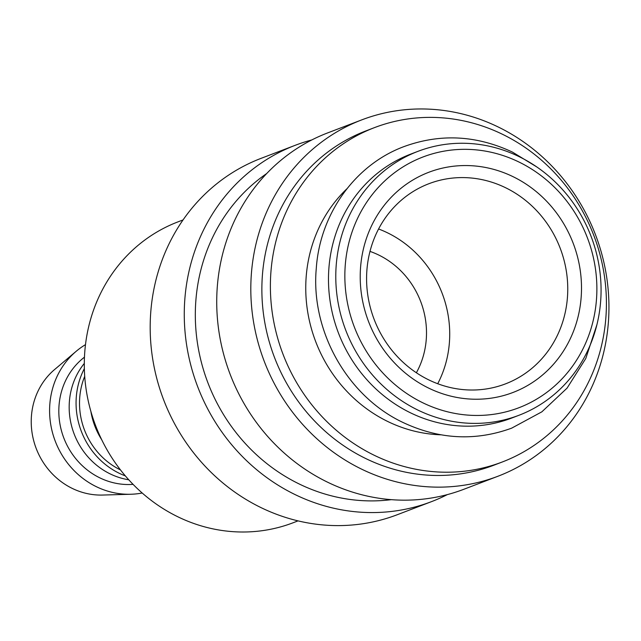 <?xml version="1.0" encoding="UTF-8"?>
<svg xmlns="http://www.w3.org/2000/svg" width="641" height="641" viewBox="0 0 641 641"><rect width="100%" height="100%" fill="white"/><g stroke="black" fill="none" stroke-linecap="round" stroke-linejoin="round"><path stroke-width="0.96" d="M417.988 151.332L410.689 154.12A141.3 131.333 69.1 0 0 328.48 279.276A141.3 131.333 69.1 0 0 410.665 412.9A141.3 131.333 69.1 0 0 511.558 418.108L518.865 415.312A141.3 131.333 -110.9 0 1 417.972 410.112A141.3 131.333 -110.9 0 1 335.78 276.487A141.3 131.333 -110.9 0 1 417.988 151.332A141.3 131.333 -110.9 0 1 518.881 156.532A141.3 131.333 -110.9 0 1 601.074 290.165A141.3 131.333 -110.9 0 1 518.865 415.312M447.33 494.612A190.754 177.301 -110.9 0 1 431.425 501.671A190.754 177.301 -110.9 0 1 295.221 494.652A190.754 177.301 -110.9 0 1 184.263 314.25A190.754 177.301 -110.9 0 1 295.245 145.291A190.754 177.301 -110.9 0 1 311.798 139.946M431.425 501.671L397.34 514.699A190.754 177.301 -110.9 0 1 261.135 507.672A190.754 177.301 -110.9 0 1 150.178 327.271A190.754 177.301 -110.9 0 1 261.159 158.319L295.245 145.291M391.322 499.66A178.983 166.356 -110.9 0 1 299.419 484.083A178.983 166.356 -110.9 0 1 196.354 334.562A178.983 166.356 -110.9 0 1 266.704 173.535M497.993 126.886A190.754 177.301 -110.9 0 1 608.95 307.287A190.754 177.301 -110.9 0 1 497.969 476.239A190.754 177.301 -110.9 0 1 361.764 469.22A190.754 177.301 -110.9 0 1 250.807 288.819A190.754 177.301 -110.9 0 1 361.788 119.867A190.754 177.301 -110.9 0 1 497.993 126.886M497.969 476.239L463.884 489.267A190.754 177.301 -110.9 0 1 327.679 482.24A190.754 177.301 -110.9 0 1 216.722 301.847A190.754 177.301 -110.9 0 1 327.703 132.887L361.788 119.867M502.312 134.201A178.983 166.356 -110.9 0 1 606.418 303.465A178.983 166.356 -110.9 0 1 502.288 461.985A178.983 166.356 -110.9 0 1 374.488 455.398A178.983 166.356 -110.9 0 1 270.382 286.134A178.983 166.356 -110.9 0 1 374.512 127.607A178.983 166.356 -110.9 0 1 502.312 134.201M502.288 461.985L493.77 465.246A178.983 166.356 -110.9 0 1 365.971 458.652A178.983 166.356 -110.9 0 1 261.865 289.387A178.983 166.356 -110.9 0 1 365.987 130.868L374.512 127.607M440.888 434.806A141.3 131.333 -110.9 0 1 387.941 421.586A141.3 131.333 -110.9 0 1 346.885 188.807M518.793 161.941A134.233 124.771 -110.9 0 1 587.404 338.953A134.233 124.771 -110.9 0 1 422.932 402.844A134.233 124.771 -110.9 0 1 354.321 225.84A134.233 124.771 -110.9 0 1 518.793 161.941M142.19 493.009A80.478 74.805 -110.9 0 1 130.852 494.251A80.478 74.805 -110.9 0 1 96.406 486.719A80.478 74.805 -110.9 0 1 76.215 351.268A80.478 74.805 -110.9 0 1 85.493 344.634M130.852 494.251L102.56 495.052A70.646 65.67 -110.9 0 1 72.329 488.442A70.646 65.67 -110.9 0 1 54.597 369.536L76.215 351.268M128.769 479.788A70.646 65.67 -110.9 0 1 110.268 473.939A70.646 65.67 -110.9 0 1 84.308 363.431M133.072 484.356A70.646 65.67 -110.9 0 1 99.916 477.898A70.646 65.67 -110.9 0 1 84.46 357.165M125.34 475.894A74.34 69.092 -110.9 0 1 119.298 473.298A74.34 69.092 -110.9 0 1 84.348 368.631M298.033 520.877L293.017 522.8A161.083 149.722 -110.9 0 1 177.998 516.862A161.083 149.722 -110.9 0 1 84.3 364.529A161.083 149.722 -110.9 0 1 178.014 221.858L183.038 219.935M369.993 251.4A82.425 76.608 -110.9 0 1 378.567 254.95A82.425 76.608 -110.9 0 1 416.37 372.758M505.428 187.653A107.151 99.595 -110.9 0 1 567.758 288.995A107.151 99.595 -110.9 0 1 505.42 383.895A107.151 99.595 -110.9 0 1 428.909 379.953A107.151 99.595 -110.9 0 1 366.58 278.619A107.151 99.595 -110.9 0 1 428.917 183.711A107.151 99.595 -110.9 0 1 505.428 187.653M378.583 228.981A107.151 99.595 -110.9 0 1 387.396 232.763A107.151 99.595 -110.9 0 1 437.715 383.735M512.952 176.628A117.872 109.555 -110.9 0 1 573.19 332.054A117.872 109.555 -110.9 0 1 428.773 388.158A117.872 109.555 -110.9 0 1 368.527 232.731A117.872 109.555 -110.9 0 1 512.952 176.628M101.703 439.718A70.646 65.67 -110.9 0 1 90.862 411.346M120.484 469.925A70.646 65.67 -110.9 0 1 84.708 376.315M596.931 324.634L585.794 358.471L567.077 388.117L541.877 411.818L511.678 428.148C475.478 441.32 439.357 439.478 403.309 422.619C347.486 396.523 310.573 331.117 316.269 268.547C319.923 213.806 355.25 164.601 404.078 146.565C440.279 133.384 476.399 135.227 512.447 152.093L536.629 166.844"/></g></svg>
